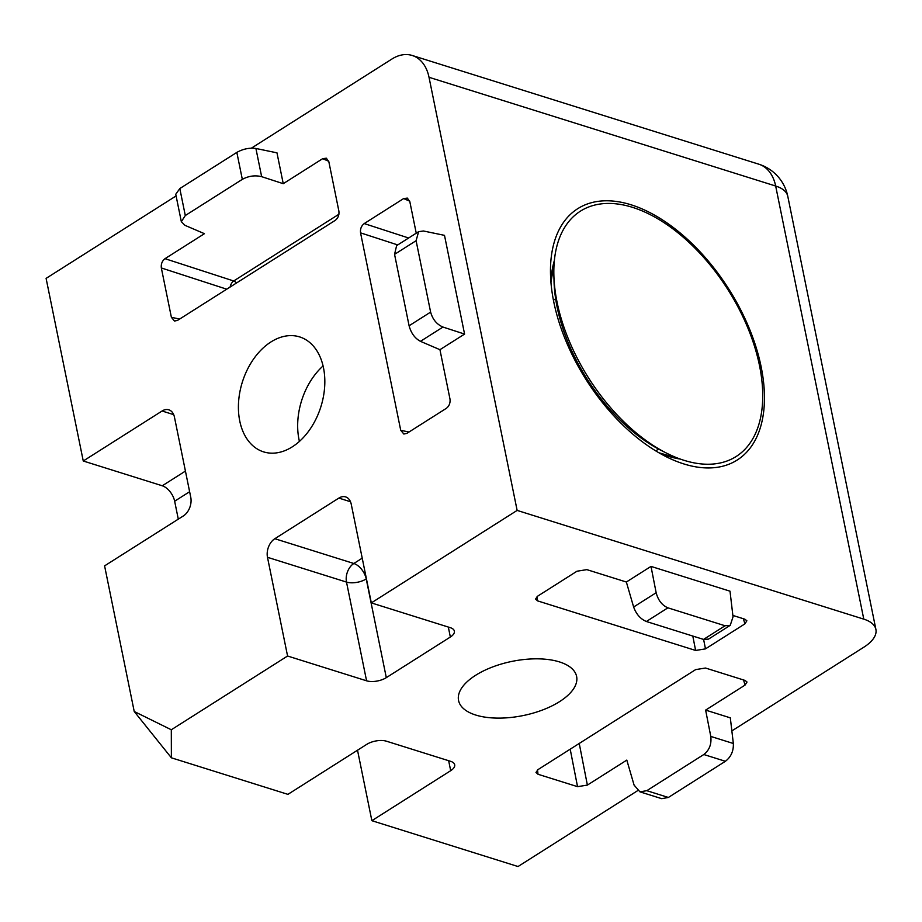 <?xml version="1.0" encoding="UTF-8"?>
<svg xmlns="http://www.w3.org/2000/svg" width="922" height="922" viewBox="0 0 922 922"><rect width="100%" height="100%" fill="white"/><g stroke="black" fill="none" stroke-linecap="round" stroke-linejoin="round"><path stroke-width="1.38" d="M633.633 607.01L656.153 592.731C658.147 600.291 662.065 605.328 667.908 607.828L646.368 621.497C640.479 619.019 636.238 614.202 633.633 607.01L626.361 582.024L586.853 569.635L576.999 571.214L537.572 596.211L535.555 599.046L537.584 600.879L695.614 650.448L692.802 636.053M730.236 625.335L708.522 639.107L703.532 639.419L725.061 625.761L730.236 625.335L733.036 616.853L730.005 591.186L651.001 566.408L626.361 582.024M710.781 736.424L733.347 743.501C733.647 751.061 730.996 756.985 725.395 761.284L703.809 754.519C709.352 750.197 711.68 744.169 710.781 736.424L705.63 710.101L745.045 685.092L743.547 679.963M579.235 743.455L587.383 785.095L626.81 760.097L634.082 785.083L639.926 791.837L646.795 790.684L668.369 797.461L661.731 798.671L639.926 791.837M181.334 221.683L175.756 194.254L179.813 188.561L185.299 215.529L181.334 221.683L184.942 225.325L204.43 233.681L165.003 258.679L233.692 280.98A7.088 4.449 -72 0 0 230.108 287.053M261.652 176.667C255.037 175.053 248.594 175.952 242.325 179.364L236.839 152.395C243.097 148.915 249.459 147.601 255.913 148.477L276.969 152.833L283.25 183.685L261.652 176.667L255.913 148.477M442.975 327.056L420.467 341.336C414.865 338.305 411.074 333.119 409.091 325.766L430.62 312.109C432.66 319.415 436.774 324.406 442.975 327.056L464.584 334.075L444.496 235.352L423.44 230.996L418.611 231.676L416.099 240.7L394.558 254.357L396.621 245.632L418.611 231.676M267.484 557.303A14.176 9.681 107.4 0 1 274.825 538.713L353.841 563.492A14.176 8.044 -122.4 0 1 366.23 578.935L386.306 677.647A14.176 6.512 -11.5 0 1 366.576 680.805L346.499 582.082L267.484 557.303L287.572 656.015L171.308 729.763L171.377 757.803L287.918 794.361L366.737 744.365A14.176 6.512 -11.5 0 1 386.468 741.207L450.662 761.342A14.176 6.512 -11.5 0 1 454.696 764.764A14.176 6.512 -11.5 0 1 450.685 770.688L448.657 760.719M274.825 538.713L338.87 498.087A14.176 9.681 107.4 0 1 345.623 496.912A14.176 9.681 107.4 0 1 351.236 504.184L371.324 602.896L450.328 627.686A14.176 6.512 -11.5 0 1 454.362 631.109A14.176 6.512 -11.5 0 1 450.351 637.033L448.323 627.052M173.693 414.646L162.076 411.005A14.176 9.681 107.4 0 1 168.83 409.817A14.176 9.681 107.4 0 1 174.442 417.09L190.762 497.304A14.176 9.681 107.4 0 1 183.42 515.894L104.589 565.878L134.22 711.484L171.308 729.763M189.621 491.714L174.65 501.211A14.176 8.044 57.6 0 0 162.26 485.779L185.426 471.084M171.377 757.803L134.22 711.484M761.157 366.887A148.834 84.513 -122.4 0 1 665.926 456.574A148.834 84.513 -122.4 0 1 553.753 301.828A148.834 84.513 -122.4 0 1 550.515 274.595A148.834 84.513 -122.4 0 1 642.519 209.098A148.834 84.513 -122.4 0 1 761.157 366.887M162.076 411.005L83.257 461L162.26 485.779M174.65 501.211L178.292 519.132M287.572 656.015L366.576 680.805M386.306 677.647L450.351 637.033M357.517 750.208L371.866 820.684L450.685 770.688M537.514 769.951L538.022 774.273L535.982 772.44L538.01 769.605L695.661 669.603L705.514 668.035L745.034 680.424L747.027 682.015L745.045 685.092M587.383 785.095L577.541 786.662L570.199 749.183M538.022 774.273L577.541 786.662M703.624 639.453L705.468 648.881L695.614 650.448M732.863 615.435L744.884 619.204L746.866 620.794L744.895 623.871L743.397 618.743M705.468 648.881L744.895 623.871M328.739 161.281L322.665 158.676L326.353 158.204L328.843 161.719L338.881 211.092C339.331 215.01 338.109 218.111 335.216 220.381L177.566 320.372L174.512 321.052L171.388 317.329L179.652 319.047M226.731 289.185L161.338 267.956C160.901 264.049 162.122 260.949 165.003 258.679M161.338 267.956L171.388 317.329M397.716 244.929L360.56 232.863C360.11 228.944 361.332 225.855 364.225 223.573L408.642 238.003M420.467 341.336L439.944 349.692L449.994 399.065C450.432 402.983 449.21 406.072 446.329 408.342L406.902 433.352L403.848 434.032L400.724 430.309L408.999 432.026M409.714 201.18L403.64 198.576L407.328 198.092L409.817 201.618L416.237 233.174M403.64 198.576L364.225 223.573M360.56 232.863L400.724 430.309M703.809 754.519L646.795 790.684M668.369 797.461L725.395 761.284M733.347 743.501L730.316 717.846L705.63 710.101M646.368 621.497L703.532 639.419M725.061 625.761L667.908 607.828M656.153 592.731L651.001 566.408M185.299 215.529L242.325 179.364M236.839 152.395L179.813 188.561M322.665 158.676L283.25 183.685M394.558 254.357L409.091 325.766M430.62 312.109L416.099 240.7M439.944 349.692L464.584 334.075M731.861 730.904L863.856 647.186A42.527 19.523 168.5 0 0 875.9 629.415A42.527 19.523 168.5 0 0 863.787 619.146L775.667 186.025L429.018 77.287A42.527 29.055 -72.6 0 0 412.192 55.47A42.527 29.055 -72.6 0 0 391.931 59.02L251.418 148.142M239.743 420.951A60.241 41.156 -72.6 0 0 263.588 451.872A60.241 41.156 -72.6 0 0 309.296 430.274A60.241 41.156 -72.6 0 0 323.495 367.832A60.241 41.156 -72.6 0 0 299.65 336.91A60.241 41.156 -72.6 0 0 253.953 358.508A60.241 41.156 -72.6 0 0 239.743 420.951M323.08 365.953A60.241 41.156 -72.6 0 0 299.005 439.54A60.241 41.156 -72.6 0 0 299.42 441.408M559.458 661.915A60.241 27.66 168.5 0 0 492.336 667.067A60.241 27.66 168.5 0 0 458.557 700.478A60.241 27.66 168.5 0 0 475.706 715.034A60.241 27.66 168.5 0 0 542.827 709.882A60.241 27.66 168.5 0 0 576.619 676.46A60.241 27.66 168.5 0 0 559.458 661.915M429.018 77.287L517.138 510.408L863.787 619.146M176.09 195.925L46.1 278.375L83.257 461M637.655 790.661L518.026 866.53L371.866 820.684M517.138 510.408L371.324 602.896M666.548 453.14L661.224 450.443A138.196 78.474 -122.4 0 1 554.041 281.464L553.88 275.494A145.284 82.496 -122.4 0 1 617.452 203.993A145.284 82.496 -122.4 0 1 754.415 345.992A145.284 82.496 -122.4 0 1 699.095 463.674A145.284 82.496 -122.4 0 1 666.548 453.14A145.284 82.496 -122.4 0 1 553.88 275.494M658.573 449.072L655.726 450.87M603.806 404.262L604.924 403.548M581.655 370.01L580.653 370.656M553.431 300.192L555.643 298.786M350.487 501.741L338.87 498.087M366.414 578.809L366.23 578.935A14.176 6.512 168.5 0 1 346.499 582.082A14.176 9.681 107.4 0 1 353.841 563.492L362.219 558.179M550.953 282.478A130.993 74.382 -122.4 0 1 554.364 260.546M680.286 459.064A130.993 74.382 -122.4 0 1 658.988 452.817M537.077 596.557L537.584 600.879M236.551 282.962A7.088 4.022 57.6 0 0 233.692 280.98L338.916 214.238M758.841 164.197A42.527 42.527 0 0 1 787.78 196.294A42.527 19.523 -11.5 0 0 775.667 186.025A42.527 29.055 -72.6 0 0 758.841 164.197L412.192 55.47M554.214 262.205L550.953 282.57M787.78 196.294L875.9 629.415M678.719 458.499L658.907 452.771M553.834 270.676L551.99 271.852"/></g></svg>
